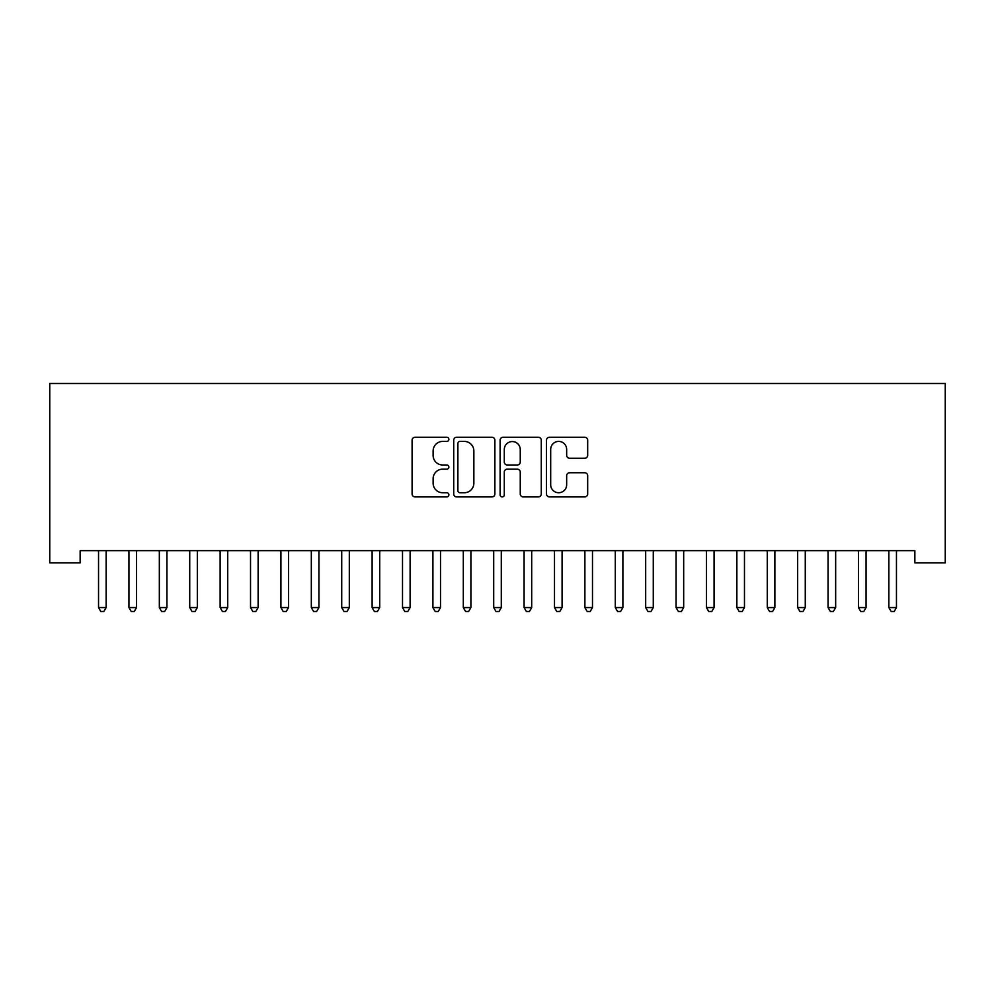 <?xml version="1.0" encoding="UTF-8"?>
<svg xmlns="http://www.w3.org/2000/svg" width="995" height="995" viewBox="0 0 995 995"><rect width="100%" height="100%" fill="white"/><g stroke="black" fill="none" stroke-linecap="round" stroke-linejoin="round"><path stroke-width="1.49" d="M448.869 439.33A2.089 2.089 0 0 0 446.78 437.24L415.077 437.24A2.985 2.985 0 0 0 412.092 440.225L412.092 493.93A2.985 2.985 0 0 0 415.077 496.915L446.78 496.915A2.089 2.089 0 0 0 448.869 494.826A2.089 2.089 0 0 0 446.78 492.736L442.675 492.736A9.552 9.552 0 0 1 433.123 483.184L433.123 478.707A9.552 9.552 0 0 1 442.675 469.155L446.78 469.155A2.089 2.089 0 0 0 448.869 467.078A2.089 2.089 0 0 0 446.78 464.988L442.675 464.988A9.552 9.552 0 0 1 433.123 455.436L433.123 450.959A9.552 9.552 0 0 1 442.675 441.407L446.78 441.407A2.089 2.089 0 0 0 448.869 439.33M584.699 458.272A2.985 2.985 0 0 0 587.684 455.287L587.684 440.225A2.985 2.985 0 0 0 584.699 437.24L549.489 437.24A2.985 2.985 0 0 0 546.504 440.225L546.504 493.93A2.985 2.985 0 0 0 549.489 496.915L584.699 496.915A2.985 2.985 0 0 0 587.684 493.93L587.684 475.722A2.985 2.985 0 0 0 584.699 472.737L569.625 472.737A2.985 2.985 0 0 0 566.653 475.722L566.653 484.752A7.985 7.985 0 0 1 558.668 492.736A7.985 7.985 0 0 1 550.683 484.752L550.683 449.392A7.985 7.985 0 0 1 558.668 441.407A7.985 7.985 0 0 1 566.653 449.392L566.653 455.287A2.985 2.985 0 0 0 569.625 458.272L584.699 458.272M914.853 550.67L80.147 550.67L80.147 562.822L49.75 562.822L49.75 383.485L945.25 383.485L945.25 562.822L914.853 562.822L914.853 550.67M494.888 440.225A2.985 2.985 0 0 0 491.903 437.24L456.693 437.24A2.985 2.985 0 0 0 453.72 440.225L453.72 493.93A2.985 2.985 0 0 0 456.693 496.915L491.903 496.915A2.985 2.985 0 0 0 494.888 493.93L494.888 440.225M503.097 437.24L538.307 437.24A2.985 2.985 0 0 1 541.28 440.225L541.28 493.93A2.985 2.985 0 0 1 538.307 496.915L523.233 496.915A2.985 2.985 0 0 1 520.248 493.93L520.248 472.14A2.985 2.985 0 0 0 517.263 469.155L507.276 469.155A2.985 2.985 0 0 0 504.291 472.14L504.291 494.826A2.089 2.089 0 0 1 502.201 496.915A2.089 2.089 0 0 1 500.112 494.826L500.112 440.225A2.985 2.985 0 0 1 503.097 437.24M459.976 441.407A2.089 2.089 0 0 0 457.887 443.496L457.887 490.647A2.089 2.089 0 0 0 459.976 492.736L464.304 492.736A9.552 9.552 0 0 0 473.856 483.184L473.856 450.959A9.552 9.552 0 0 0 464.304 441.407L459.976 441.407M520.248 449.541A7.985 7.985 0 0 0 512.263 441.556A7.985 7.985 0 0 0 504.291 449.541L504.291 462.003A2.985 2.985 0 0 0 507.276 464.988L517.263 464.988A2.985 2.985 0 0 0 520.248 462.003L520.248 449.541M98.144 550.67L98.318 551.106A3.035 3.035 -179.6 0 1 98.542 552.25L98.542 607.572L106.142 607.572L106.142 552.25A3.035 3.035 -179.6 0 1 106.353 551.106L106.54 550.67M106.142 607.572L103.853 611.515L100.818 611.515L98.542 607.572M128.542 550.67L128.716 551.106A3.035 3.035 -179.6 0 1 128.94 552.25L128.94 607.572L136.539 607.572L136.539 552.25A3.035 3.035 -179.6 0 1 136.75 551.106L136.937 550.67M136.539 607.572L134.25 611.515L131.216 611.515L128.94 607.572M158.926 550.67L159.113 551.106A3.035 3.035 -179.6 0 1 159.337 552.25L159.337 607.572L166.936 607.572L166.936 552.25A3.035 3.035 -179.6 0 1 167.148 551.106L167.334 550.67M166.936 607.572L164.648 611.515L161.613 611.515L159.337 607.572M189.324 550.67L189.51 551.106A3.035 3.035 -179.6 0 1 189.734 552.25L189.734 607.572L197.333 607.572L197.333 552.25A3.035 3.035 -179.6 0 1 197.545 551.106L197.731 550.67M197.333 607.572L195.045 611.515L192.01 611.515L189.734 607.572M219.721 550.67L219.907 551.106A3.035 3.035 -179.6 0 1 220.131 552.25L220.131 607.572L227.731 607.572L227.731 552.25A3.035 3.035 -179.6 0 1 227.942 551.106L228.129 550.67M227.731 607.572L225.442 611.515L222.407 611.515L220.131 607.572M250.118 550.67L250.305 551.106A3.035 3.035 -179.6 0 1 250.529 552.25L250.529 607.572L258.128 607.572L258.128 552.25A3.035 3.035 -179.6 0 1 258.339 551.106L258.526 550.67M258.128 607.572L255.839 611.515L252.805 611.515L250.529 607.572M280.515 550.67L280.702 551.106A3.035 3.035 -179.6 0 1 280.926 552.25L280.926 607.572L288.525 607.572L288.525 552.25A3.035 3.035 -179.6 0 1 288.737 551.106L288.923 550.67M288.525 607.572L286.237 611.515L283.202 611.515L280.926 607.572M310.913 550.67L311.099 551.106A3.035 3.035 -179.6 0 1 311.323 552.25L311.323 607.572L318.922 607.572L318.922 552.25A3.035 3.035 -179.6 0 1 319.134 551.106L319.32 550.67M318.922 607.572L316.634 611.515L313.599 611.515L311.323 607.572M341.31 550.67L341.496 551.106A3.035 3.035 -179.6 0 1 341.72 552.25L341.72 607.572L349.32 607.572L349.32 552.25A3.035 3.035 -179.6 0 1 349.531 551.106L349.718 550.67M349.32 607.572L347.031 611.515L343.996 611.515L341.72 607.572M371.707 550.67L371.894 551.106A3.035 3.035 -179.6 0 1 372.118 552.25L372.118 607.572L379.717 607.572L379.717 552.25A3.035 3.035 -179.6 0 1 379.928 551.106L380.115 550.67M379.717 607.572L377.428 611.515L374.394 611.515L372.118 607.572M402.104 550.67L402.291 551.106A3.035 3.035 -179.6 0 1 402.515 552.25L402.515 607.572L410.114 607.572L410.114 552.25A3.035 3.035 -179.6 0 1 410.326 551.106L410.512 550.67M410.114 607.572L407.826 611.515L404.791 611.515L402.515 607.572M432.502 550.67L432.688 551.106A3.035 3.035 -179.6 0 1 432.912 552.25L432.912 607.572L440.511 607.572L440.511 552.25A3.035 3.035 -179.6 0 1 440.723 551.106L440.909 550.67M440.511 607.572L438.223 611.515L435.188 611.515L432.912 607.572M462.899 550.67L463.085 551.106A3.035 3.035 -179.6 0 1 463.309 552.25L463.309 607.572L470.909 607.572L470.909 552.25A3.035 3.035 -179.6 0 1 471.12 551.106L471.307 550.67M470.909 607.572L468.62 611.515L465.585 611.515L463.309 607.572M493.296 550.67L493.483 551.106A3.035 3.035 -179.6 0 1 493.707 552.25L493.707 607.572L501.293 607.572L501.293 552.25A3.035 3.035 -179.6 0 1 501.517 551.106L501.704 550.67M501.293 607.572L499.017 611.515L495.983 611.515L493.707 607.572M523.693 550.67L523.88 551.106A3.035 3.035 -179.6 0 1 524.091 552.25L524.091 607.572L531.691 607.572L531.691 552.25A3.035 3.035 -179.6 0 1 531.915 551.106L532.101 550.67M531.691 607.572L529.415 611.515L526.38 611.515L524.091 607.572M554.091 550.67L554.277 551.106A3.035 3.035 -179.6 0 1 554.489 552.25L554.489 607.572L562.088 607.572L562.088 552.25A3.035 3.035 -179.6 0 1 562.312 551.106L562.498 550.67M562.088 607.572L559.812 611.515L556.777 611.515L554.489 607.572M584.488 550.67L584.674 551.106A3.035 3.035 -179.6 0 1 584.886 552.25L584.886 607.572L592.485 607.572L592.485 552.25A3.035 3.035 -179.6 0 1 592.709 551.106L592.896 550.67M592.485 607.572L590.209 611.515L587.174 611.515L584.886 607.572M614.885 550.67L615.072 551.106A3.035 3.035 -179.6 0 1 615.283 552.25L615.283 607.572L622.882 607.572L622.882 552.25A3.035 3.035 -179.6 0 1 623.106 551.106L623.293 550.67M622.882 607.572L620.606 611.515L617.572 611.515L615.283 607.572M645.282 550.67L645.469 551.106A3.035 3.035 -179.6 0 1 645.68 552.25L645.68 607.572L653.28 607.572L653.28 552.25A3.035 3.035 -179.6 0 1 653.504 551.106L653.69 550.67M653.28 607.572L651.004 611.515L647.969 611.515L645.68 607.572M675.68 550.67L675.866 551.106A3.035 3.035 -179.6 0 1 676.078 552.25L676.078 607.572L683.677 607.572L683.677 552.25A3.035 3.035 -179.6 0 1 683.901 551.106L684.087 550.67M683.677 607.572L681.401 611.515L678.366 611.515L676.078 607.572M706.077 550.67L706.263 551.106A3.035 3.035 -179.6 0 1 706.475 552.25L706.475 607.572L714.074 607.572L714.074 552.25A3.035 3.035 -179.6 0 1 714.298 551.106L714.485 550.67M714.074 607.572L711.798 611.515L708.763 611.515L706.475 607.572M736.474 550.67L736.661 551.106A3.035 3.035 -179.6 0 1 736.872 552.25L736.872 607.572L744.471 607.572L744.471 552.25A3.035 3.035 -179.6 0 1 744.695 551.106L744.882 550.67M744.471 607.572L742.195 611.515L739.161 611.515L736.872 607.572M766.871 550.67L767.058 551.106A3.035 3.035 -179.6 0 1 767.269 552.25L767.269 607.572L774.869 607.572L774.869 552.25A3.035 3.035 -179.6 0 1 775.093 551.106L775.279 550.67M774.869 607.572L772.593 611.515L769.558 611.515L767.269 607.572M797.269 550.67L797.455 551.106A3.035 3.035 -179.6 0 1 797.667 552.25L797.667 607.572L805.266 607.572L805.266 552.25A3.035 3.035 -179.6 0 1 805.49 551.106L805.676 550.67M805.266 607.572L802.99 611.515L799.955 611.515L797.667 607.572M827.666 550.67L827.852 551.106A3.035 3.035 -179.6 0 1 828.064 552.25L828.064 607.572L835.663 607.572L835.663 552.25A3.035 3.035 -179.6 0 1 835.887 551.106L836.074 550.67M835.663 607.572L833.387 611.515L830.352 611.515L828.064 607.572M858.063 550.67L858.25 551.106A3.035 3.035 -179.6 0 1 858.461 552.25L858.461 607.572L866.06 607.572L866.06 552.25A3.035 3.035 -179.6 0 1 866.284 551.106L866.458 550.67M866.06 607.572L863.784 611.515L860.75 611.515L858.461 607.572M888.46 550.67L888.647 551.106A3.035 3.035 -179.6 0 1 888.858 552.25L888.858 607.572L896.458 607.572L896.458 552.25A3.035 3.035 -179.6 0 1 896.682 551.106L896.856 550.67M896.458 607.572L894.182 611.515L891.147 611.515L888.858 607.572"/></g></svg>
